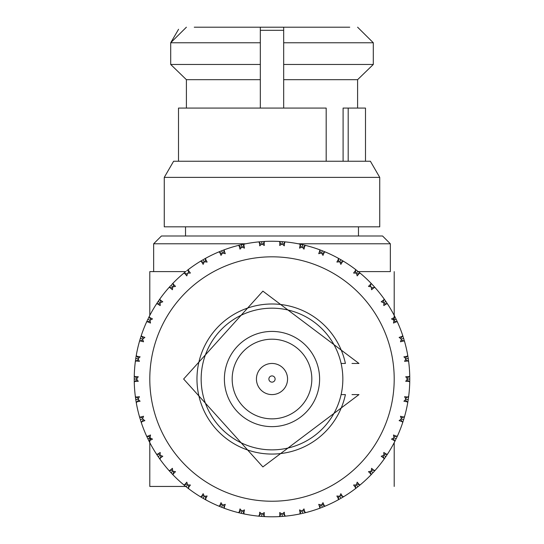 <?xml version="1.0" encoding="UTF-8"?>
<svg xmlns="http://www.w3.org/2000/svg" width="544" height="544" viewBox="0 0 544 544"><rect width="100%" height="100%" fill="white"/><g stroke="black" fill="none" stroke-linecap="round" stroke-linejoin="round"><path stroke-width="0.82" d="M194.256 27.2L349.744 27.2M170.7 64.464L186.402 79.682L186.402 108.072L186.402 79.682L170.7 64.464L260.324 64.464L260.324 27.2L272 27.2L260.324 27.2L260.324 42.765L170.7 42.765L170.7 64.464L170.7 42.765L186.395 27.2M245.738 243.78L153.66 243.78L161.446 235.994L382.554 235.994L390.34 243.78L298.262 243.78M164.261 177.392L164.261 226.828L379.739 226.828L379.739 177.392L164.261 177.392L173.611 161.242L370.389 161.242L379.739 177.392M348.194 161.242L348.194 108.072L365.493 108.072L365.493 161.242M178.507 161.242L178.507 108.072L326.182 108.072L326.182 161.242M390.34 243.78L390.34 271.612L358.272 271.612M149.797 315.411L149.797 271.612L185.728 271.612L153.66 271.612L153.66 243.78M373.3 64.464L357.598 79.682L373.3 64.464L373.3 42.765L283.676 42.765L283.676 64.464L373.3 64.464M178.568 29.281L170.7 42.765M186.402 79.682L260.324 79.682L260.324 64.464M260.324 108.072L260.324 79.682M283.676 64.464L283.676 79.682L357.598 79.682L357.598 108.072M283.676 79.682L283.676 108.072M343.094 161.242L343.094 108.072L348.194 108.072M283.676 42.765L283.676 27.2L283.676 42.765M357.605 27.2L373.3 42.765M394.203 320.64L394.203 271.612M394.203 486.445L394.203 442.646M149.797 437.417L149.797 486.445L185.728 486.445M341.115 394.597L345.399 394.597C363.249 394.597 363.249 394.597 345.399 394.597A75.031 75.031 0 0 1 196.969 379.025A75.031 75.031 0 0 1 345.399 363.46C363.249 363.46 363.249 363.46 345.399 363.46L341.115 363.46M351.988 363.46L358.979 363.46L262.888 291.135L183.634 379.025L262.888 466.922L358.979 394.597L351.995 394.597M394.203 379.025A122.203 122.203 0 0 0 272 256.822A122.203 122.203 0 0 0 149.797 379.025A122.203 122.203 0 0 0 272 501.235A122.203 122.203 0 0 0 394.203 379.025M405.729 376.74L407.442 379.025L409.775 379.025L409.734 375.822L409.163 376.632L405.729 376.74M134.225 379.399L134.266 382.235L134.837 381.419L138.271 381.317L136.558 379.025L138.271 376.74L134.837 376.632L134.266 375.822A137.775 137.775 0 0 1 135.327 361.672L136.007 360.951L139.42 361.359L138.074 358.843L140.1 356.837L136.721 356.218L136.279 355.327A137.775 137.775 0 0 1 139.441 341.496L140.223 340.884L143.534 341.795L142.576 339.102L144.881 337.423L141.637 336.308L141.331 335.362A137.775 137.775 0 0 1 146.513 322.157L147.376 321.667L150.518 323.061L149.974 320.26L152.504 318.94L149.457 317.356L149.294 316.377A137.775 137.775 0 0 1 156.393 304.089L157.318 303.736L160.215 305.585L160.092 302.729L162.792 301.804L160.018 299.778L160.004 298.785A137.775 137.775 0 0 1 168.851 287.694L169.823 287.484L172.414 289.741L172.713 286.906L175.522 286.389L173.08 283.975L173.216 282.996A137.775 137.775 0 0 1 183.614 273.34L184.606 273.278L186.83 275.896L187.551 273.136L190.407 273.047L188.353 270.293L188.632 269.341A137.775 137.775 0 0 1 200.355 261.344L201.341 261.433L203.157 264.357L204.279 261.732L207.114 262.072L205.489 259.039L205.911 258.142A137.775 137.775 0 0 1 218.695 251.981L219.66 252.219L221.014 255.374L222.516 252.946L225.27 253.701L224.114 250.471L224.665 249.642A137.775 137.775 0 0 1 238.224 245.46L239.142 245.834L240.013 249.159L241.862 246.983L244.474 248.139L243.814 244.766L244.48 244.032A137.775 137.775 0 0 1 258.509 241.917L259.359 242.427L259.726 245.84L261.882 243.964L264.289 245.5L264.139 242.066L264.908 241.434A137.775 137.775 0 0 1 279.092 241.434L279.861 242.066L279.711 245.5L282.118 243.964L284.274 245.84L284.641 242.427L285.491 241.917A137.775 137.775 0 0 1 299.52 244.032L300.186 244.766L299.526 248.139L302.138 246.983L303.987 249.159L304.858 245.834L305.776 245.46A137.775 137.775 0 0 1 319.335 249.642L319.886 250.471L318.73 253.701L321.484 252.946L322.986 255.374L324.34 252.219L325.305 251.981A137.775 137.775 0 0 1 338.089 258.142L338.511 259.039L336.886 262.072L339.721 261.732L340.843 264.357L342.659 261.433L343.645 261.344A137.775 137.775 0 0 1 355.368 269.341L355.647 270.293L353.593 273.047L356.449 273.136L357.17 275.896L359.394 273.278L360.386 273.34A137.775 137.775 0 0 1 370.784 282.996L370.92 283.975L368.478 286.389L371.287 286.906L371.586 289.741L374.177 287.484L375.149 287.694A137.775 137.775 0 0 1 383.996 298.785L383.982 299.778L381.208 301.804L383.908 302.729L383.785 305.585L386.682 303.736L387.607 304.089A137.775 137.775 0 0 1 394.706 316.377L394.543 317.356L391.496 318.94L394.026 320.26L393.482 323.061L396.624 321.667L397.487 322.157A137.775 137.775 0 0 1 402.669 335.362L402.363 336.308L399.119 337.423L401.424 339.102L400.466 341.795L403.777 340.884L404.559 341.496A137.775 137.775 0 0 1 407.721 355.327L407.279 356.218L403.9 356.837L405.926 358.843L404.58 361.359L407.993 360.951L408.673 361.672A137.775 137.775 0 0 1 409.734 375.822L409.775 378.651M272 382.14A3.114 3.114 0 0 0 275.114 379.025A3.114 3.114 0 0 0 272 375.911A3.114 3.114 0 0 0 268.886 379.025A3.114 3.114 0 0 0 272 382.14M272 363.46A15.565 15.565 0 0 1 287.565 379.025A15.565 15.565 0 0 1 272 394.597A15.565 15.565 0 0 1 256.435 379.025A15.565 15.565 0 0 1 272 363.46M272 339.198A39.828 39.828 0 0 0 232.172 379.025A39.828 39.828 0 0 0 272 418.853A39.828 39.828 0 0 0 311.828 379.025A39.828 39.828 0 0 0 272 339.198M272 426.639A47.607 47.607 0 0 0 319.607 379.025A47.607 47.607 0 0 0 272 331.418A47.607 47.607 0 0 0 224.393 379.025A47.607 47.607 0 0 0 272 426.639M272 449.868A70.842 70.842 0 0 0 342.842 379.025A70.842 70.842 0 0 0 272 308.183A70.842 70.842 0 0 0 201.158 379.025A70.842 70.842 0 0 0 272 449.868M407.442 379.025L405.729 381.317L409.163 381.419L409.734 382.235L409.775 379.154M173.216 282.996L171.55 284.736M149.294 316.377L148.22 318.532M157.957 301.723L156.393 304.089L158.168 301.417L159.841 302.559M159.773 299.112L158.617 300.764M170.748 285.593L168.851 287.694M148.036 439.144L149.294 441.68L149.457 440.701L152.504 439.11L149.974 437.791L150.518 434.989L147.376 436.383L146.513 435.9L147.526 438.09M140.461 419.995L141.331 422.688L143.351 419.519M141.637 421.743L144.881 420.628L142.576 418.948L143.534 416.262L140.223 417.166L139.441 416.561L140.114 418.873M135.823 399.928L136.279 402.723L138.754 399.894M136.721 401.839L140.1 401.22L138.074 399.214L139.42 396.698L136.007 397.1L135.327 396.386L135.646 398.772M171.258 473.008L173.216 475.062L173.08 474.076L175.522 471.662L172.713 471.152L172.414 468.309L169.823 470.567L168.851 470.363L170.469 472.151M158.379 456.946L160.004 459.265L161.004 455.641M160.018 458.272L162.792 456.253L160.092 455.321L160.215 452.472L157.318 454.315L156.393 453.968L157.719 455.981M136.279 355.327L135.816 358.17M140.236 338.776L139.441 341.496M141.331 335.362L140.447 338.103M147.71 319.586L146.513 322.157M134.266 375.822L134.225 378.699M135.708 358.863L135.327 361.672M321.592 252.661L322.334 250.777L325.305 251.981L322.64 250.9M340.564 259.529L341.571 260.114M360.08 273.088L358.516 271.81M285.491 241.917L282.622 241.665M302.294 244.623L299.52 244.032M305.388 245.364L302.981 244.78M321.987 250.641L322.334 250.777M385.907 301.519L386.281 302.076M395.964 318.913L396.474 319.967M403.689 338.538L403.886 339.177M372.742 285.042L373.531 285.899M385.621 301.111L384.227 299.112M202.79 259.903L200.355 261.344M205.911 258.142L203.803 259.318M241.468 244.678L242.121 244.535M261.331 241.665L261.916 241.624M264.506 241.461L262.494 241.584M279.494 241.461L281.921 241.611M221.32 250.913L218.695 251.981M221.666 250.777L222.516 252.946L221.666 250.777L224.665 249.642L222.408 250.492M240.978 244.793L238.612 245.364M322.68 507.137L325.305 506.07L324.34 505.838L322.986 502.676L321.484 505.104L318.73 504.349L319.886 507.586L319.335 508.416L321.592 507.566M303.022 513.264L305.776 512.598L302.77 510.34M304.858 512.224L303.987 508.898L302.138 511.074L299.526 509.912L300.186 513.284L299.52 514.026L301.879 513.522M282.669 516.385L285.491 516.14L282.853 513.461M282.207 515.202L282.118 514.087L279.711 512.557L279.861 515.991L279.092 516.616L281.506 516.474M360.08 484.969L360.386 484.711L359.394 484.772L357.17 482.154L356.449 484.922L353.593 485.01L355.647 487.757L355.368 488.709L357.279 487.234M341.21 498.154L343.645 496.706L340.109 495.434M342.659 496.618L340.843 493.7L339.721 496.325L336.886 495.985L338.511 499.011L338.089 499.916L340.197 498.739M241.706 513.427L244.48 514.026L243.814 513.284L244.474 509.912L241.862 511.074L240.013 508.898L239.142 512.224L238.224 512.598L241.019 513.271M222.013 507.409L224.665 508.416L223.448 504.852M224.114 507.586L225.27 504.349L222.516 505.104L221.014 502.676L219.66 505.838L218.695 506.07L221.36 507.158M203.436 498.528L205.911 499.916L205.238 496.216M205.489 499.011L207.114 495.985L204.279 496.325L203.157 493.7L201.341 496.618L200.355 496.706L202.429 497.944M262.079 516.44L264.908 516.616L264.139 515.991L264.289 512.557L261.882 514.087L261.705 516.412L264.5 516.596M261.147 513.461L258.509 516.14L261.378 516.392M408.292 399.194L408.673 396.386L405.477 398.358M407.993 397.1L404.58 396.698L405.926 399.214L403.9 401.22L407.279 401.839L407.721 402.723L408.184 399.888M403.764 419.281L404.559 416.561L401.105 418.037M403.777 417.166L400.466 416.262L401.424 418.948L399.119 420.628L402.363 421.743L402.669 422.688L403.553 419.948M408.177 358.122L408.354 359.278M386.043 456.328L387.607 453.968L386.682 454.315L383.785 452.472L383.908 455.321L381.208 456.253L383.982 458.272L383.996 459.265L385.383 457.293M373.252 472.464L375.149 470.363L371.396 470.193M374.177 470.567L371.586 468.309L371.287 471.152L368.478 471.662L370.92 474.076L370.784 475.062L372.45 473.314M396.29 438.471L397.487 435.9L393.849 436.846M396.624 436.383L393.482 434.989L394.026 437.791L391.496 439.11L394.543 440.701L394.706 441.68L395.78 439.518M186.395 486.975L188.632 488.709L188.516 484.956M188.353 487.757L190.407 485.01L187.551 484.922L186.83 482.154L184.606 484.772L183.614 484.711L185.484 486.248M183.926 484.969L186.102 486.744L183.92 484.969M171.306 285.593L172.489 286.695M171.598 285.872L172.713 286.906M261.827 514.801L261.854 514.4M282.173 243.256L282.146 243.658M137.367 399.316L137.768 399.262M141.896 419.159L140.345 419.635L141.331 422.688L140.345 419.635M222.408 505.39L221.666 507.273L218.695 506.07L224.665 508.416A137.775 137.775 0 0 0 238.224 512.598L244.48 514.026A137.775 137.775 0 0 0 258.509 516.14L261.576 516.406M134.252 381.834L134.225 379.025L134.252 381.834M138.074 399.214L135.769 399.561L135.327 396.386L136.279 402.723L135.735 399.357M188.632 269.341L186.721 270.817M160.092 302.729L158.168 301.417L160.004 298.785L156.393 304.089M188.312 488.471L186.102 486.744L188.312 488.471M200.355 496.706L205.911 499.916L200.355 496.706A137.775 137.775 0 0 1 188.632 488.709M172.931 474.776L171.006 472.736L172.938 474.776M168.851 470.363L171.006 472.736L168.851 470.363A137.775 137.775 0 0 1 160.004 459.265L158.168 456.64L160.004 459.265M221.666 507.273L224.665 508.416M146.513 435.9L149.294 441.68L146.513 435.9A137.775 137.775 0 0 1 141.331 422.688M156.393 453.968L158.168 456.64L156.393 453.968A137.775 137.775 0 0 1 149.294 441.68M360.074 484.969L357.898 486.744L356.449 484.922L357.898 486.744L355.368 488.709L357.802 486.819M338.089 499.916L338.443 499.718L338.089 499.916A137.775 137.775 0 0 1 325.305 506.07M384.159 455.498L385.832 456.64L383.996 459.265L385.764 456.742M279.5 516.596L282.173 516.426M284.641 515.63L284.274 512.217L282.118 514.087L282.295 516.412L279.494 516.596M264.506 516.596L261.786 516.419M397.487 322.157L396.182 319.362M404.559 341.496L402.669 335.362M408.224 358.414L407.721 355.327M408.673 361.672L408.252 358.618M375.149 287.694L373.082 285.41M385.784 301.349L387.607 304.089M396.093 319.178L394.706 316.377M403.675 419.56L404.559 416.561L403.655 419.635L401.424 418.948L403.655 419.635L402.669 422.688L403.614 419.757M409.775 378.944L409.734 375.822M258.509 516.14L261.705 516.412L261.882 514.087L259.726 512.217L259.359 515.63M282.214 241.631L279.5 241.461M305.776 245.46L305.388 245.358M261.827 241.631L264.908 241.434L261.705 241.638L261.882 243.964M224.665 249.642L221.782 250.73M241.794 246.684L241.346 244.712L238.224 245.46L244.48 244.032M261.623 241.645L258.509 241.917M264.908 241.434L264.5 241.461M282.118 243.964L282.295 241.638L279.092 241.434M343.645 261.344L340.993 259.774M360.074 273.081L358 271.388M372.939 285.26L370.784 282.996M325.305 251.981L322.449 250.825M322.259 250.75L319.335 249.642M340.816 259.672L338.089 258.142M360.386 273.34L355.368 269.341M238.612 245.358L238.224 245.46M259.359 242.427L261.147 244.596M187.551 484.922L186.102 486.744M204.279 496.325L203.116 498.345M173.08 474.076L173.665 471.328M172.713 471.152L171.006 472.736M241.862 511.074L241.346 513.346L238.224 512.598M243.814 513.284L242.746 510.687M239.142 245.834L241.23 247.71M370.92 283.975L370.335 286.722M355.647 270.293L355.484 273.102M339.721 261.732L340.884 259.712L339.721 261.732M356.449 273.136L357.898 271.313M394.543 317.356L393.176 319.811M394.026 320.26L396.127 319.246L394.026 320.26M383.908 302.729L385.832 301.417L383.908 302.729M383.982 299.778L382.996 302.41M300.186 244.766L301.254 247.37M302.138 246.983L302.654 244.712M279.861 242.066L281.302 244.48M338.511 259.039L338.762 261.841M319.886 250.471L320.552 253.198M149.974 437.791L147.873 438.804L149.974 437.791M149.457 440.701L150.824 438.246M160.092 455.321L158.168 456.64L160.092 455.321M134.837 381.419L137.136 379.807M136.558 379.025L134.225 379.025M184.606 273.278L187.306 274.067M169.823 287.484L172.604 287.864M219.66 252.219L222.006 253.769M204.279 261.732L203.116 259.712L204.279 261.732M201.341 261.433L203.891 262.616M140.223 340.884L142.895 340.014M142.576 339.102L140.345 338.416M136.007 360.951L138.523 359.693M138.074 358.843L135.769 358.496M157.318 303.736L160.126 303.695M147.873 319.246L149.328 319.954M147.376 321.667L150.151 321.212M394.672 438.104L396.127 438.804M371.511 471.362L372.994 472.736M386.682 454.315L383.874 454.356M407.279 356.218L405.246 358.156M403.655 338.416L402.104 338.898M405.926 358.843L408.231 358.496M402.363 336.308L400.649 338.531M405.926 399.214L408.231 399.561M409.163 376.632L406.864 378.25M302.138 511.074L302.654 513.346L302.138 511.074M339.721 496.325L340.884 498.345M359.394 484.772L356.694 483.983M321.484 505.104L322.334 507.273L321.484 505.104M324.34 505.838L321.994 504.288M185.81 271.544L183.926 273.081M183.614 484.711A137.775 137.775 0 0 1 173.216 475.062M218.695 506.07A137.775 137.775 0 0 1 205.911 499.916M139.441 416.561A137.775 137.775 0 0 1 136.279 402.723M135.327 396.386A137.775 137.775 0 0 1 134.266 382.235M319.335 508.416A137.775 137.775 0 0 1 305.776 512.598M370.784 475.062A137.775 137.775 0 0 1 360.386 484.711M355.368 488.709A137.775 137.775 0 0 1 343.645 496.706M299.52 514.026A137.775 137.775 0 0 1 285.491 516.14M279.092 516.616A137.775 137.775 0 0 1 264.908 516.616M409.734 382.235A137.775 137.775 0 0 1 408.673 396.386M394.706 441.68A137.775 137.775 0 0 1 387.607 453.968M383.996 459.265A137.775 137.775 0 0 1 375.149 470.363M407.721 402.723A137.775 137.775 0 0 1 404.559 416.561M402.669 422.688A137.775 137.775 0 0 1 397.487 435.9M241.42 513.366L244.48 514.026M262.698 513.577L264.139 515.991M241.434 512.951L241.794 511.374M264.139 242.066L262.698 244.48M184.606 484.772L187.306 483.983M201.341 496.618L203.891 495.434M169.823 470.567L172.604 470.193M219.66 505.838L222.006 504.288M239.142 512.224L241.23 510.34M243.814 244.766L242.746 247.37M374.177 287.484L371.396 287.864M359.394 273.278L356.694 274.067M396.624 321.667L393.849 321.212M386.682 303.736L383.874 303.695M304.858 245.834L302.77 247.71M284.641 242.427L282.853 244.596M342.659 261.433L340.109 262.616M324.34 252.219L321.994 253.769M140.223 417.166L142.895 418.037M147.376 436.383L150.151 436.846M134.837 376.632L137.136 378.25M136.007 397.1L138.523 398.358M157.318 454.315L160.126 454.356M188.353 270.293L188.516 273.102M173.08 283.975L173.665 286.722M224.114 250.471L223.448 253.198M205.489 259.039L205.238 261.841M141.637 336.308L143.351 338.531M136.721 356.218L138.754 358.156M160.018 299.778L161.004 302.41M149.457 317.356L150.824 319.811M394.543 440.701L393.176 438.246M402.363 421.743L400.649 419.519M370.92 474.076L370.335 471.328M383.982 458.272L382.996 455.641M407.993 360.951L405.477 359.693M403.777 340.884L401.105 340.014M407.279 401.839L405.246 399.894M409.163 381.419L406.864 379.807M279.861 515.991L281.302 513.577M338.511 499.011L338.762 496.216M355.647 487.757L355.484 484.956M300.186 513.284L301.254 510.687M319.886 507.586L320.552 504.852M283.676 30.314L260.324 30.314M358.476 235.994L358.476 226.828M185.524 235.994L185.524 226.828"/></g></svg>
